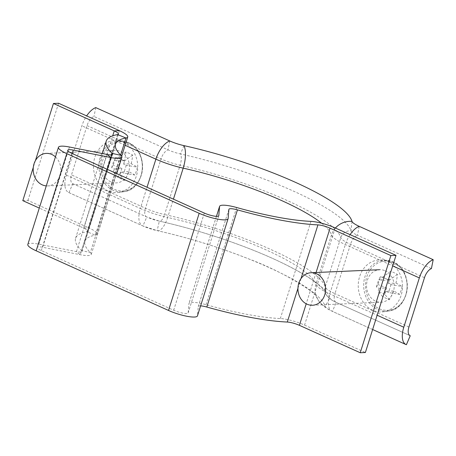 <?xml version="1.0" encoding="UTF-8"?>
<svg xmlns="http://www.w3.org/2000/svg" width="456" height="456" viewBox="0 0 456 456"><rect width="100%" height="100%" fill="white"/><g stroke="black" fill="none" stroke-linecap="round" stroke-linejoin="round"><path stroke-width="0.34" stroke-dasharray="2.28 1.71" d="M200.606 305.879A9.764 2.029 17.5 0 0 199.802 305.873A9.764 2.029 17.5 0 0 198.274 306.449A9.764 2.029 17.5 0 0 198.257 306.546L197.488 315.7A19.528 4.058 -162.5 0 1 197.454 315.888M335.2 227.937L304.562 325.105A19.528 4.058 17.5 0 0 280.326 318.544A117.181 24.362 -162.5 0 1 206.026 304.682A19.528 4.058 17.5 0 0 192.01 302.368A19.528 4.058 17.5 0 0 188.961 303.514A19.528 4.058 17.5 0 0 188.926 303.702L188.157 312.856A9.764 2.029 -162.5 0 1 188.14 312.947A9.764 2.029 -162.5 0 1 173.679 310.24L41.302 250.572A9.764 2.029 -162.5 0 1 37.136 247.408A9.764 2.029 -162.5 0 1 42.625 247.26L80.256 254.716A19.528 4.058 17.5 0 0 91.24 254.419A19.528 4.058 17.5 0 0 90.334 252.538A117.181 24.362 -162.5 0 1 84.907 241.235A117.181 24.362 -162.5 0 1 95.355 235.171A19.528 4.058 17.5 0 0 97.099 234.162A19.528 4.058 17.5 0 0 88.76 227.835L83.619 228.063L39.296 208.084M27.822 244.473A19.528 4.058 -162.5 0 1 38.806 244.171L76.431 251.632A9.764 2.029 17.5 0 0 81.926 251.484A9.764 2.029 17.5 0 0 81.476 250.543A126.945 26.391 -162.5 0 1 75.593 238.3A126.945 26.391 -162.5 0 1 86.914 231.728A9.764 2.029 17.5 0 0 87.786 231.226A9.764 2.029 17.5 0 0 83.619 228.063L112.706 135.808M22.8 200.646L27.947 200.423L88.76 227.835L119.398 130.667M35.437 160.563L33.299 167.346M58.579 103.255L27.947 200.423M304.562 325.105L365.381 352.517M351.998 221.371L351.04 230.821A9.764 9.462 164.1 0 0 340.78 237.633L325.231 286.949A9.764 9.462 164.1 0 0 325.145 292.267A9.764 9.462 164.1 0 0 329.865 297.996A14.974 3.112 17.5 0 0 336.249 302.402L409.904 335.599M183.945 145.624L180.525 153.963A134.754 28.015 17.5 0 1 351.04 230.821A14.974 3.112 17.5 0 0 357.43 235.233A9.764 4.731 114.3 0 0 350.499 244.336L334.949 293.658A22.783 4.737 17.5 0 1 325.231 286.949A126.945 26.391 17.5 0 0 164.599 214.548A9.764 3.699 102.5 0 1 159.435 221.16A9.764 3.699 102.5 0 1 159.344 221.131A134.754 28.015 17.5 0 1 329.865 297.996L325.191 306.392A16.923 3.517 17.5 0 0 332.407 311.374L406.393 344.719M359.214 226.353L357.43 235.233L431.416 268.578M335.416 228.034A19.528 18.924 -15.9 0 0 331.472 234.988L315.922 284.305A19.528 18.924 -15.9 0 0 315.752 294.935A19.528 18.924 -15.9 0 0 325.191 306.392A132.804 27.611 17.5 0 0 157.143 230.645A16.923 3.517 -162.5 0 1 142.945 225.971L68.959 192.62A19.528 9.462 -65.7 0 1 68.617 192.483A19.528 9.462 -65.7 0 1 66.354 175.132L81.903 125.816A19.528 9.462 -65.7 0 1 86.64 115.904M424.485 277.687L350.499 244.336A22.783 4.737 17.5 0 1 340.78 237.633A126.945 26.391 17.5 0 0 180.148 165.226A9.764 3.699 102.5 0 0 180.525 153.963A14.974 3.112 -162.5 0 1 167.962 149.83L93.976 116.479A9.764 4.731 114.3 0 0 87.05 125.588L71.501 174.91A9.764 4.731 114.3 0 0 72.629 183.586A9.764 4.731 114.3 0 0 72.8 183.654L68.959 192.62M95.766 107.605L93.976 116.479M408.935 327.003L334.949 293.658A9.764 4.731 114.3 0 0 336.083 302.334A9.764 4.731 114.3 0 0 336.249 302.402L332.407 311.374A19.528 9.462 -65.7 0 1 332.071 311.237L323.954 306.557L319.85 302.653L316.344 296.428C316.088 293.14 285.741 272.648 248.013 258.643C218.139 246.89 187.912 237.57 157.32 230.69A19.528 7.404 -77.5 0 1 157.143 230.645L159.344 221.131A14.974 3.112 -162.5 0 1 146.786 216.999L72.8 183.654M406.057 294.553A24.63 20.93 87.5 0 1 379.17 308.678A24.63 20.93 87.5 0 1 366.772 276.843A24.63 20.93 87.5 0 1 393.659 262.719A24.63 20.93 87.5 0 1 406.057 294.553M388.027 261.676A26.038 22.122 87.5 0 1 402.374 289.155A26.038 22.122 87.5 0 1 383.382 311.807A26.038 22.122 87.5 0 1 372.712 310.257A26.038 22.122 87.5 0 1 358.65 280.605A26.038 22.122 87.5 0 1 381.091 259.96A26.038 22.122 87.5 0 1 388.027 261.676M385.155 270.784A16.273 13.828 87.5 0 1 394.047 288.642A16.273 13.828 87.5 0 1 381.091 302.225A16.273 13.828 87.5 0 1 375.584 301.148A16.273 13.828 87.5 0 1 366.692 283.29A16.273 13.828 87.5 0 1 379.654 269.707A16.273 13.828 87.5 0 1 385.155 270.784M386.699 287.907A35.551 17.231 114.3 0 1 382.652 296.702A35.716 6.891 -149.5 0 0 389.401 299.746A35.551 17.231 -65.7 0 0 393.448 290.951A35.551 7.393 17.5 0 1 399.627 294.377A35.716 29.03 124.8 0 0 401.08 290.461A35.716 29.03 124.8 0 0 402.118 286.482L391.026 284.607L388.324 283.393L395.939 283.056A35.551 17.231 -65.7 0 0 397.404 274.375A35.716 20.184 2 0 0 390.655 271.331A35.551 17.231 114.3 0 1 389.19 280.012A35.551 7.393 -162.5 0 0 380.429 276.706A35.716 1.955 -71.8 0 1 379.215 280.605A35.716 1.955 -71.8 0 1 377.938 284.601L376.388 287.029L379.09 288.243L386.699 287.907A35.551 7.393 17.5 0 0 377.938 284.601M395.939 283.056A35.551 7.393 -162.5 0 1 402.118 286.482M393.448 290.951L385.839 291.287L388.535 292.501L399.627 294.377M389.19 280.012L381.575 280.349L378.879 279.135L380.429 276.706M391.026 284.607L388.535 292.501M376.388 287.029L378.879 279.135M390.655 271.331L382.573 277.191L381.575 280.349M382.573 277.191L389.321 280.235L388.324 283.393M389.401 299.746L384.841 294.445L385.839 291.287M384.841 294.445L378.092 291.401L379.09 288.243M397.404 274.375L389.321 280.235M382.652 296.702L378.092 291.401M102.013 157.508A24.63 20.93 87.5 0 1 128.9 143.383A24.63 20.93 87.5 0 1 141.297 175.218A24.63 20.93 87.5 0 1 114.41 189.343A24.63 20.93 87.5 0 1 102.013 157.508M107.952 190.921A26.038 22.122 87.5 0 1 93.89 161.264A26.038 22.122 87.5 0 1 116.337 140.625A26.038 22.122 87.5 0 1 123.274 142.335A26.038 22.122 87.5 0 1 137.615 169.82A26.038 22.122 87.5 0 1 118.623 192.466A26.038 22.122 87.5 0 1 107.952 190.921M110.825 181.813A16.273 13.828 87.5 0 1 101.939 163.955A16.273 13.828 87.5 0 1 114.895 150.372A16.273 13.828 87.5 0 1 120.401 151.443A16.273 13.828 87.5 0 1 129.287 169.301A16.273 13.828 87.5 0 1 116.331 182.885A16.273 13.828 87.5 0 1 110.825 181.813M131.18 163.721A35.551 17.231 -65.7 0 0 132.645 155.04A35.716 20.184 2 0 0 125.896 151.996A35.551 17.231 114.3 0 1 124.431 160.677A35.551 7.393 -162.5 0 0 115.67 157.366A35.716 1.955 -71.8 0 1 114.456 161.27A35.716 1.955 -71.8 0 1 113.185 165.26L111.634 167.688L114.331 168.908L121.946 168.572A35.551 17.231 114.3 0 1 117.899 177.367A35.716 6.891 -149.5 0 0 124.648 180.411A35.551 17.231 -65.7 0 0 128.695 171.616A35.551 7.393 17.5 0 1 134.873 175.036A35.716 29.03 124.8 0 0 136.321 171.125A35.716 29.03 124.8 0 0 137.359 167.141L126.266 165.271L123.57 164.052L131.18 163.721A35.551 7.393 -162.5 0 1 137.359 167.141M121.946 168.572A35.551 7.393 17.5 0 0 113.185 165.26M124.431 160.677L116.821 161.014L114.12 159.794L115.67 157.366M128.695 171.616L121.079 171.952L123.781 173.166L134.873 175.036M55.438 156.887A16.273 13.828 87.5 0 1 60.232 174.705A16.273 13.828 87.5 0 1 47.737 185.917A16.273 13.828 87.5 0 1 46.29 185.888M111.634 167.688L114.12 159.794M126.266 165.271L123.781 173.166M124.648 180.411L120.082 175.11L121.079 171.952M120.082 175.11L113.333 172.066L114.331 168.908M125.896 151.996L117.813 157.856L116.821 161.014M117.813 157.856L124.562 160.894L123.57 164.052M117.899 177.367L113.333 172.066M132.645 155.04L124.562 160.894M216.463 216.355L188.926 303.702M71.94 153.404L41.302 250.572M204.316 213.072L173.679 310.24M72.185 153.512L42.625 247.26M69.443 147.009L38.806 244.171M117.551 134.566L86.914 231.728L95.355 235.171L120.629 155.029M111.652 154.829L81.476 250.543L90.334 252.538L120.971 155.371M107.069 154.464L76.431 251.632L80.256 254.716L107.188 169.29M218.737 215.87L188.157 312.856M228.125 218.532L197.488 315.7M228.889 209.378L198.257 306.546M236.664 207.514L206.026 304.682M310.963 221.382L280.326 318.544M300.994 278.622L297.95 288.277M316.071 272.511L306.21 303.793M372.632 329.517L332.071 311.237A19.528 9.462 -65.7 0 1 329.808 293.886L345.357 244.564A19.528 9.462 -65.7 0 1 350.088 234.652M321.605 223.218A117.181 24.362 17.5 0 1 331.472 234.988A32.547 6.766 17.5 0 0 345.357 244.564L392.69 265.899M169.752 140.95L167.962 149.83A9.764 4.731 114.3 0 0 161.036 158.939L145.481 208.255A9.764 4.731 114.3 0 0 146.615 216.931A9.764 4.731 114.3 0 0 146.786 216.999L142.945 225.971A19.528 9.462 -65.7 0 1 142.603 225.834L157.32 230.69A19.528 7.404 -77.5 0 0 167.643 217.472A117.181 24.362 17.5 0 1 315.922 284.305A32.547 6.766 17.5 0 0 329.808 293.886L377.14 315.221M87.05 125.588L161.036 158.939A22.783 4.737 -162.5 0 0 180.148 165.226L164.599 214.548A22.783 4.737 -162.5 0 1 145.481 208.255L71.501 174.91M68.617 192.483L142.603 225.834A19.528 9.462 -65.7 0 1 140.34 208.483A32.547 6.766 -162.5 0 0 167.643 217.472L173.422 199.147M66.354 175.132L140.34 208.483L147.031 187.251M125.121 145.293L81.903 125.816M392.884 261.915A25.542 21.7 87.5 0 1 406.957 288.876A25.542 21.7 87.5 0 1 388.324 311.089A25.542 21.7 87.5 0 1 377.859 309.573A25.542 21.7 87.5 0 1 364.065 280.486A25.542 21.7 87.5 0 1 386.084 260.239A25.542 21.7 87.5 0 1 392.884 261.915M113.105 190.237A25.542 21.7 87.5 0 1 99.311 161.15A25.542 21.7 87.5 0 1 121.324 140.898A25.542 21.7 87.5 0 1 128.13 142.58A25.542 21.7 87.5 0 1 142.198 169.535A25.542 21.7 87.5 0 1 123.57 191.754A25.542 21.7 87.5 0 1 113.105 190.237M216.44 216.355L188.961 303.514M37.136 247.408L67.773 150.241M87.786 231.226L118.423 134.058M97.099 234.162L121.672 156.231M75.593 238.3L102.326 153.524M84.907 241.235L115.545 144.067M81.926 251.484L112.564 154.316M91.24 254.419L116.725 173.588M218.777 215.785L188.14 312.947M228.912 209.281L198.274 306.449M72.629 183.586L146.615 216.931L159.435 221.16C201.085 230.291 250.338 247.163 283.78 263.705C299.17 271.32 310.559 278.194 317.946 284.322C326.325 291.692 324.301 291.475 325.145 292.267C327.243 297.512 329.323 299.028 336.083 302.334L410.064 335.679M383.382 311.807L388.324 311.089C410.497 309.271 414.236 269.98 393.146 261.978L386.084 260.239L381.091 259.96M312.497 305.252L381.091 302.225M116.337 140.625L121.324 140.898L128.392 142.642C149.477 150.645 145.738 189.935 123.57 191.754L118.623 192.466M46.301 153.398L114.895 150.372M47.737 185.917L116.331 182.885"/><path stroke-width="0.68" d="M306.21 303.793L299.415 325.333A9.764 2.029 17.5 0 0 287.303 322.05A126.945 26.391 -162.5 0 1 206.807 307.036A9.764 2.029 17.5 0 0 200.606 305.879M35.437 160.563L53.437 103.483L114.256 130.895A9.764 2.029 -162.5 0 1 118.423 134.058A9.764 2.029 -162.5 0 1 117.551 134.566A126.945 26.391 17.5 0 0 106.231 141.132A126.945 26.391 17.5 0 0 112.108 153.376A9.764 2.029 -162.5 0 1 112.564 154.316A9.764 2.029 -162.5 0 1 107.069 154.464L69.443 147.009A19.528 4.058 17.5 0 0 58.459 147.305A19.528 4.058 17.5 0 0 66.793 153.632L199.175 213.3A19.528 4.058 17.5 0 0 228.085 218.72A19.528 4.058 17.5 0 0 228.125 218.532L228.889 209.378A9.764 2.029 -162.5 0 1 228.912 209.281A9.764 2.029 -162.5 0 1 230.434 208.711A9.764 2.029 -162.5 0 1 237.445 209.868A126.945 26.391 17.5 0 0 317.94 224.888A9.764 2.029 -162.5 0 1 330.053 228.165L390.872 255.577L360.234 352.744L365.381 352.517L396.019 255.354L390.872 255.577M53.437 103.483L58.579 103.255L119.398 130.667A19.528 4.058 -162.5 0 1 127.737 136.994A19.528 4.058 -162.5 0 1 125.993 138.003A117.181 24.362 17.5 0 0 115.545 144.067A117.181 24.362 17.5 0 0 120.971 155.371A19.528 4.058 -162.5 0 1 121.877 157.252A19.528 4.058 -162.5 0 1 110.888 157.554L73.262 150.092A9.764 2.029 17.5 0 0 67.773 150.241A9.764 2.029 17.5 0 0 71.94 153.404L204.316 213.072A9.764 2.029 17.5 0 0 218.777 215.785A9.764 2.029 17.5 0 0 218.794 215.688L219.558 206.534A19.528 4.058 -162.5 0 1 219.598 206.346A19.528 4.058 -162.5 0 1 222.648 205.2A19.528 4.058 -162.5 0 1 236.664 207.514A117.181 24.362 17.5 0 0 310.963 221.382A19.528 4.058 -162.5 0 1 335.2 227.937L396.019 255.354M66.793 153.632L36.161 250.8L168.538 310.468A19.528 4.058 -162.5 0 0 197.454 315.888L228.085 218.72M36.161 250.8A19.528 4.058 -162.5 0 1 27.822 244.473L58.459 147.305M33.299 167.346L22.8 200.646L39.296 208.084M299.415 325.333L360.234 352.744M409.904 335.599L410.235 335.747L406.393 344.719A19.528 9.462 -65.7 0 1 406.057 344.582A19.528 9.462 -65.7 0 1 403.788 327.231L419.343 277.915A19.528 9.462 -65.7 0 1 433.2 259.698L431.416 268.578A9.764 4.731 114.3 0 0 424.485 277.687L408.935 327.003A9.764 4.731 114.3 0 0 410.064 335.679A9.764 4.731 114.3 0 0 410.235 335.747M335.416 228.034A19.528 18.924 -15.9 0 1 351.998 221.371A16.923 3.517 17.5 0 0 359.214 226.353L433.2 259.698M351.998 221.371A132.804 27.611 17.5 0 0 183.945 145.624A16.923 3.517 -162.5 0 1 169.752 140.95L95.766 107.605A19.528 9.462 -65.7 0 0 86.64 115.904M316.567 273.811A16.273 13.828 87.5 0 1 325.453 291.669A16.273 13.828 87.5 0 1 312.497 305.252A16.273 13.828 87.5 0 1 306.991 304.175A16.273 13.828 87.5 0 1 298.104 286.317A16.273 13.828 87.5 0 1 311.06 272.734A16.273 13.828 87.5 0 1 316.567 273.811M46.29 185.888A16.273 13.828 87.5 0 1 42.231 184.84A16.273 13.828 87.5 0 1 33.345 166.981A16.273 13.828 87.5 0 1 46.301 153.398A16.273 13.828 87.5 0 1 51.807 154.476A16.273 13.828 87.5 0 1 55.438 156.887M237.445 209.868L206.807 307.036M219.558 206.534L216.463 216.355M199.175 213.3L168.538 310.468M73.262 150.092L72.185 153.512M112.706 135.808L114.256 130.895L119.398 130.667M117.551 134.566L125.993 138.003L120.629 155.029M111.652 154.829L112.108 153.376L120.971 155.371M107.188 169.29L110.888 157.554L107.069 154.464M317.94 224.888L300.994 278.622M297.95 288.277L287.303 322.05M330.053 228.165L316.071 272.511M350.088 234.652A19.528 9.462 -65.7 0 1 359.214 226.353M392.69 265.899L419.343 277.915M377.14 315.221L403.788 327.231M321.605 223.218A117.181 24.362 17.5 0 0 183.192 168.15A19.528 7.404 -77.5 0 0 183.945 145.624M173.422 199.147L183.192 168.15A32.547 6.766 -162.5 0 1 155.889 159.167L125.121 145.293M147.031 187.251L155.889 159.167A19.528 9.462 -65.7 0 1 169.752 140.95M219.598 206.346L216.44 216.355M121.672 156.231L127.737 136.994M102.326 153.524L106.231 141.132M116.725 173.588L121.877 157.252M372.632 329.517L406.057 344.582M311.06 272.734L379.654 269.707"/></g></svg>
